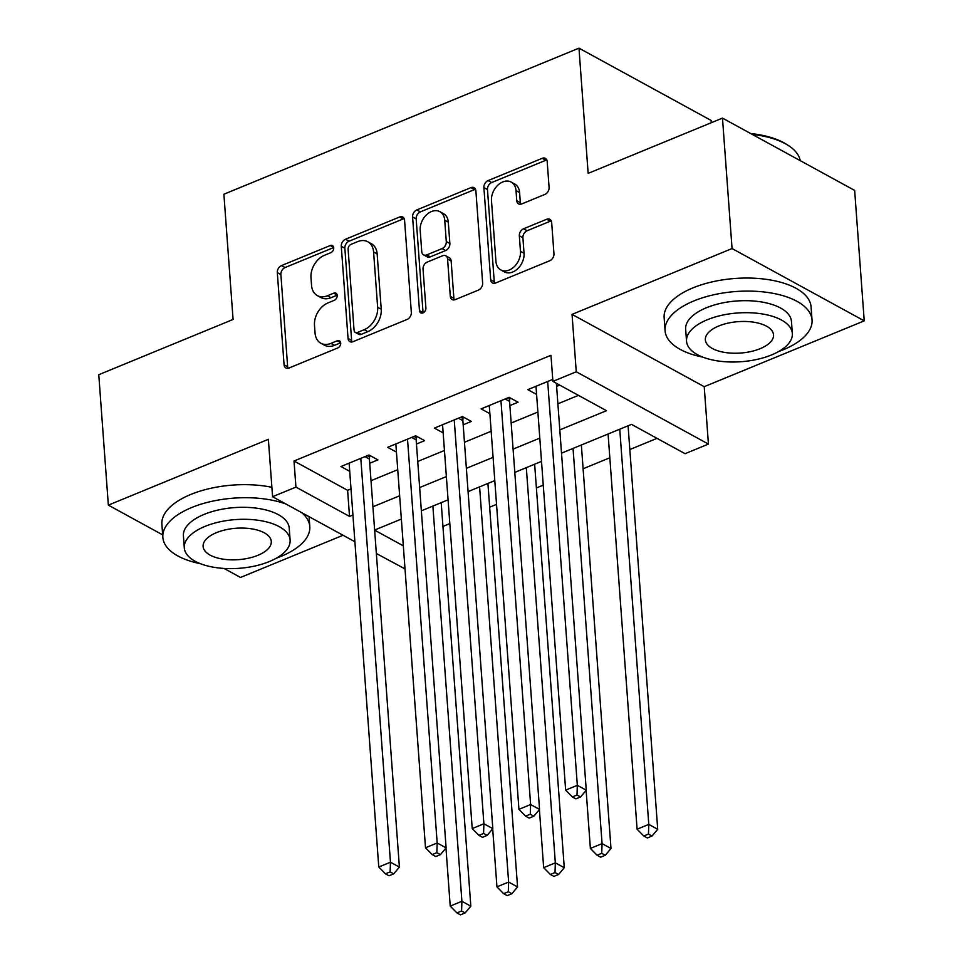 <?xml version="1.0" encoding="UTF-8"?>
<svg xmlns="http://www.w3.org/2000/svg" width="963" height="963" viewBox="0 0 963 963"><rect width="100%" height="100%" fill="white"/><g stroke="black" fill="none" stroke-linecap="round" stroke-linejoin="round"><path stroke-width="1.44" d="M333.716 247.792A4.045 2.925 -61.3 0 0 332.452 245.565A4.045 2.925 -61.3 0 0 330.237 245.529L281.521 265.571A5.79 4.177 -61.3 0 0 277.308 272.589L284.073 364.772A5.79 4.177 -61.3 0 0 285.891 367.962A5.79 4.177 -61.3 0 0 289.044 367.998L337.76 347.956A4.045 2.925 -61.3 0 0 340.709 343.057A4.045 2.925 -61.3 0 0 339.445 340.818A4.045 2.925 -61.3 0 0 337.243 340.794L330.935 343.382A18.514 13.386 -61.3 0 1 320.848 343.237A18.514 13.386 -61.3 0 1 315.057 333.029L314.492 325.35A18.514 13.386 -61.3 0 1 327.962 302.924L334.269 300.324A4.045 2.925 -61.3 0 0 337.219 295.424A4.045 2.925 -61.3 0 0 335.943 293.197A4.045 2.925 -61.3 0 0 333.74 293.161L327.432 295.749A18.514 13.386 -61.3 0 1 317.345 295.605A18.514 13.386 -61.3 0 1 311.555 285.397L310.989 277.717A18.514 13.386 -61.3 0 1 324.459 255.291L330.766 252.703A4.045 2.925 -61.3 0 0 333.716 247.792M544.877 194.43A5.79 4.177 -61.3 0 0 549.091 187.424L547.189 161.555A5.79 4.177 -61.3 0 0 545.371 158.365A5.79 4.177 -61.3 0 0 542.229 158.317L488.109 180.587A5.79 4.177 -61.3 0 0 483.895 187.592L490.673 279.776A5.79 4.177 -61.3 0 0 492.478 282.966A5.79 4.177 -61.3 0 0 495.632 283.014L549.741 260.744A5.79 4.177 -61.3 0 0 553.954 253.738L551.667 222.501A5.79 4.177 -61.3 0 0 549.849 219.311A5.79 4.177 -61.3 0 0 546.695 219.263L523.547 228.797A5.79 4.177 -61.3 0 0 519.334 235.803L520.465 251.295A15.48 11.183 -61.3 0 1 514.134 266.787A15.48 11.183 -61.3 0 1 500.772 269.917A15.48 11.183 -61.3 0 1 495.933 261.382L491.479 200.701A15.48 11.183 -61.3 0 1 497.823 185.209A15.48 11.183 -61.3 0 1 511.172 182.079A15.48 11.183 -61.3 0 1 516.012 190.602L516.758 200.725A5.79 4.177 -61.3 0 0 518.563 203.903A5.79 4.177 -61.3 0 0 521.717 203.951L544.877 194.43M722.479 118.112L854.65 190.409L864.232 320.86L732.061 248.55L722.479 118.112L588.152 173.376L578.968 48.15L223.885 194.225L233.082 319.451L98.768 374.703L108.35 505.142L268.364 439.321L272.577 496.715L295.942 487.097L294.016 461.012L550.98 355.299L552.894 381.384L576.259 371.778L708.431 444.075L685.078 453.693L631.487 424.382L561.513 453.164M732.061 248.55L572.046 314.383L576.259 371.778M404.568 220.226A5.79 4.177 -61.3 0 0 402.751 217.036A5.79 4.177 -61.3 0 0 399.609 217L345.488 239.257A5.79 4.177 -61.3 0 0 341.275 246.263L348.052 338.446A5.79 4.177 -61.3 0 0 349.858 341.636A5.79 4.177 -61.3 0 0 353.012 341.684L407.12 319.427A5.79 4.177 -61.3 0 0 411.333 312.409L404.568 220.226M416.798 209.922L470.919 187.653A5.79 4.177 -61.3 0 1 474.061 187.701A5.79 4.177 -61.3 0 1 475.878 190.891L482.644 283.074A5.79 4.177 -61.3 0 1 478.43 290.092L455.282 299.613A5.79 4.177 -61.3 0 1 452.129 299.565A5.79 4.177 -61.3 0 1 450.311 296.375L447.566 258.987A5.79 4.177 -61.3 0 0 445.761 255.809A5.79 4.177 -61.3 0 0 442.607 255.761L427.247 262.08A5.79 4.177 -61.3 0 0 423.034 269.086L425.899 308.004A4.045 2.925 -61.3 0 1 424.238 312.06A4.045 2.925 -61.3 0 1 420.735 312.879A4.045 2.925 -61.3 0 1 419.471 310.652L412.585 216.928A5.79 4.177 -61.3 0 1 416.798 209.922L420.374 211.872L474.482 189.615L470.919 187.653M108.35 505.142L162.663 534.862M224.042 568.435L240.521 577.451L343.057 535.259M369.732 463.251L377.905 459.881L368.973 454.993L340.938 466.525L349.713 471.328M416.449 444.027L424.623 440.657L415.691 435.782L387.668 447.314L396.443 452.104M463.167 424.803L471.34 421.445L462.421 416.558L434.385 428.09L443.161 432.893M509.884 405.579L518.07 402.221L509.138 397.334L481.103 408.866L489.878 413.669M294.016 461.012L347.607 490.323L351.014 488.927M371.008 480.693L397.731 469.703M417.737 461.47L444.449 450.479M464.455 442.258L491.166 431.255M511.172 423.034L537.896 412.044M557.89 403.81L578.438 395.36M556.614 386.368L559.684 385.104M536.596 394.445L527.82 389.642L552.75 379.398M442.944 526.424L449.817 523.595M489.661 507.2L496.535 504.371M536.391 487.976L543.264 485.159M583.109 468.764L609.82 457.774M629.826 449.54L657.031 438.346M400.656 519.346L401.402 519.755M711.308 122.71L711.139 120.447L578.968 48.15M572.046 314.383L704.218 386.681L864.232 320.86M704.218 386.681L708.431 444.075M405.014 568.904L376.352 553.484M559.804 429.895L606.485 410.695L552.894 381.384M295.942 487.097L349.521 516.409L352.927 515.012M372.922 506.779L399.645 495.789M419.651 487.567L446.363 476.565M466.369 468.343L493.092 457.353M513.086 449.119L539.81 438.129M354.89 541.736L272.577 496.715M374.643 530.156L403.316 545.84M541.519 461.385L514.796 472.388M494.789 480.609L468.078 491.599M448.072 499.833L421.361 510.823M401.354 519.057L374.631 530.047M347.607 490.323L349.521 516.409M317.345 295.605L320.92 297.555A18.514 13.386 -61.3 0 0 331.007 297.711L327.432 295.749M337.182 295.172L331.007 297.711M320.848 343.237L324.423 345.187A18.514 13.386 -61.3 0 0 334.51 345.332L330.935 343.382M340.685 342.792L334.51 345.332M333.692 247.539L285.084 267.533A5.79 4.177 -61.3 0 0 280.883 274.539L287.648 366.722A5.79 4.177 -61.3 0 0 288.021 368.287M404.195 218.661A5.79 4.177 -61.3 0 0 403.172 218.95L349.063 241.207A5.79 4.177 -61.3 0 0 344.85 248.225L351.627 340.408A5.79 4.177 -61.3 0 0 352.001 341.973M351.062 244.349A4.045 2.925 -61.3 0 0 348.112 249.261L354.059 330.177A4.045 2.925 -61.3 0 0 355.323 332.404A4.045 2.925 -61.3 0 0 357.526 332.44L364.183 329.707A18.514 13.386 -61.3 0 0 377.652 307.281L373.584 251.969A18.514 13.386 -61.3 0 0 367.794 241.761A18.514 13.386 -61.3 0 0 357.706 241.617L351.062 244.349M355.323 332.404L358.898 334.366A4.045 2.925 -61.3 0 0 361.101 334.39L357.526 332.44M367.794 241.761L371.369 243.723A18.514 13.386 -61.3 0 1 377.159 253.919L381.228 309.231A18.514 13.386 -61.3 0 1 367.758 331.657L361.101 334.39M475.505 189.326A5.79 4.177 -61.3 0 0 474.482 189.615M445.761 255.809L449.336 257.759A5.79 4.177 -61.3 0 1 451.141 260.949L453.886 298.337A5.79 4.177 -61.3 0 0 454.259 299.902M420.374 211.872A5.79 4.177 -61.3 0 0 416.16 218.878L423.046 312.602A4.045 2.925 -61.3 0 0 423.07 312.855M444.725 220.202A15.48 11.183 -61.3 0 0 439.874 211.667A15.48 11.183 -61.3 0 0 426.525 214.797A15.48 11.183 -61.3 0 0 420.181 230.289L421.758 251.668A5.79 4.177 -61.3 0 0 423.564 254.858A5.79 4.177 -61.3 0 0 426.717 254.906L442.077 248.586A5.79 4.177 -61.3 0 0 446.29 241.581L444.725 220.202L448.289 222.152A15.48 11.183 -61.3 0 0 443.449 213.617L439.874 211.667M423.564 254.858L427.139 256.82A5.79 4.177 -61.3 0 0 430.292 256.856L426.717 254.906M448.289 222.152L449.865 243.531A5.79 4.177 -61.3 0 1 445.652 250.536L430.292 256.856M511.172 182.079L514.748 184.029A15.48 11.183 -61.3 0 1 519.587 192.564L520.333 202.675A5.79 4.177 -61.3 0 0 520.706 204.24M500.772 269.917L504.347 271.867A15.48 11.183 -61.3 0 0 517.697 268.737A15.48 11.183 -61.3 0 0 524.041 253.245L520.465 251.295M551.281 220.936A5.79 4.177 -61.3 0 0 550.27 221.225L527.11 230.747A5.79 4.177 -61.3 0 0 522.909 237.753L524.041 253.245M546.815 159.99A5.79 4.177 -61.3 0 0 545.792 160.279L491.684 182.537A5.79 4.177 -61.3 0 0 487.471 189.542L494.248 281.726A5.79 4.177 -61.3 0 0 494.621 283.303M445.965 848.042L450.227 906.087L461.903 901.284L470.835 906.171L441.198 502.662M461.578 910.974L456.907 912.9L460.47 914.85L465.153 912.924L461.578 910.974L461.903 901.284L432.881 506.081M456.907 912.9L450.227 906.087M470.835 906.171L465.153 912.924M360.8 458.364L390.46 862.198L378.772 867.013L349.124 463.167M369.973 455.547L369.623 456.98A5.898 4.261 -61.3 0 0 369.419 459.074L399.392 867.085L390.46 862.198L390.123 871.888L385.453 873.814L389.028 875.764L393.698 873.85L390.123 871.888M393.698 873.85L399.392 867.085M378.772 867.013L385.453 873.814M285.891 503.998A73.67 33.922 175.8 0 0 191.661 507.537A73.67 33.922 175.8 0 0 162.843 537.354A73.67 33.922 175.8 0 0 200.497 563.716M276.405 558.143A73.67 33.922 175.8 0 0 280.979 556.385A73.67 33.922 175.8 0 0 309.797 526.568A73.67 33.922 175.8 0 0 301.708 512.641M271.891 487.302A73.67 33.922 175.8 0 0 190.71 494.488A73.67 33.922 175.8 0 0 161.892 524.317L162.843 537.354M184.294 547.851L183.415 535.849A53.049 24.424 -4.2 0 1 204.168 514.374A53.049 24.424 -4.2 0 1 258.963 508.536A53.049 24.424 -4.2 0 1 289.225 528.073L290.104 540.074A53.049 24.424 175.8 0 0 259.841 520.526A53.049 24.424 175.8 0 0 205.047 526.376A53.049 24.424 175.8 0 0 184.294 547.851A53.049 24.424 175.8 0 0 214.556 567.4A53.049 24.424 175.8 0 0 269.351 561.549A53.049 24.424 175.8 0 0 290.104 540.074M257.915 555.302A34.187 15.745 175.8 0 0 271.289 541.459A34.187 15.745 175.8 0 0 251.8 528.868A34.187 15.745 175.8 0 0 216.482 532.635A34.187 15.745 175.8 0 0 203.109 546.466A34.187 15.745 175.8 0 0 222.609 559.07A34.187 15.745 175.8 0 0 257.915 555.302M778.634 351.531A73.67 33.922 175.8 0 0 783.208 349.774A73.67 33.922 175.8 0 0 812.038 319.945A73.67 33.922 175.8 0 0 770.015 292.8A73.67 33.922 175.8 0 0 693.902 300.913A73.67 33.922 175.8 0 0 665.084 330.742A73.67 33.922 175.8 0 0 702.737 357.104M812.038 319.945L811.075 306.908A73.67 33.922 175.8 0 0 769.052 279.752A73.67 33.922 175.8 0 0 692.951 287.877A73.67 33.922 175.8 0 0 664.133 317.694L665.084 330.742M686.535 341.227L685.656 329.226A53.049 24.424 -4.2 0 1 706.409 307.751A53.049 24.424 -4.2 0 1 761.203 301.913A53.049 24.424 -4.2 0 1 791.454 321.461L792.344 333.463A53.049 24.424 175.8 0 0 762.082 313.914A53.049 24.424 175.8 0 0 707.287 319.752A53.049 24.424 175.8 0 0 686.535 341.227A53.049 24.424 175.8 0 0 716.797 360.776A53.049 24.424 175.8 0 0 771.592 354.926A53.049 24.424 175.8 0 0 792.344 333.463M760.156 348.678A34.187 15.745 175.8 0 0 773.53 334.835A34.187 15.745 175.8 0 0 754.029 322.244A34.187 15.745 175.8 0 0 718.723 326.012A34.187 15.745 175.8 0 0 705.349 339.843A34.187 15.745 175.8 0 0 724.85 352.446A34.187 15.745 175.8 0 0 760.156 348.678M800.241 160.652A73.67 33.922 175.8 0 0 788.516 145.606A73.67 33.922 175.8 0 0 752.223 134.387M750.659 133.532A71.9 33.115 -4.2 0 1 786.915 144.57L788.516 145.606M492.683 828.818L496.944 886.863L508.62 882.06L517.552 886.947L487.916 483.438M508.295 891.75L503.625 893.676L507.2 895.626L511.871 893.712L508.295 891.75L508.62 882.06L479.598 486.857M503.625 893.676L496.944 886.863M517.552 886.947L511.871 893.712M539.4 809.594L543.662 867.651L555.338 862.848L564.27 867.723L534.646 464.214M555.013 872.538L550.342 874.452L553.918 876.414L558.588 874.488L555.013 872.538L555.338 862.848L526.316 467.645M550.342 874.452L543.662 867.651M564.27 867.723L558.588 874.488M586.118 790.382L590.379 848.427L602.068 843.624L610.987 848.511L581.363 445.002M601.731 853.314L597.06 855.228L600.635 857.19L605.306 855.264L601.731 853.314L602.068 843.624L573.045 448.421M597.06 855.228L590.379 848.427M610.987 848.511L605.306 855.264M608.086 434.012L637.097 829.203L648.785 824.4L657.717 829.287L628.081 425.778M648.46 834.09L643.79 836.016L647.353 837.966L652.023 836.04L648.46 834.09L648.785 824.4L619.763 429.197M643.79 836.016L637.097 829.203M657.717 829.287L652.023 836.04M407.518 439.14L437.178 842.986L425.502 847.789L395.841 443.943M416.702 436.323L416.341 437.768A5.898 4.261 -61.3 0 0 416.148 439.85L446.11 847.861L437.178 842.986L436.853 852.676L432.182 854.59L435.745 856.552L440.416 854.626L436.853 852.676M440.416 854.626L446.11 847.861M425.502 847.789L432.182 854.59M454.235 419.916L483.895 823.762L472.219 828.565L442.559 424.719M463.42 417.099L463.059 418.544A5.898 4.261 -61.3 0 0 462.866 420.626L492.827 828.649L483.895 823.762L483.57 833.452L478.9 835.378L482.475 837.329L487.146 835.403L483.57 833.452M487.146 835.403L492.827 828.649M472.219 828.565L478.9 835.378M500.965 400.704L530.613 804.538L518.937 809.341L489.276 405.507M510.137 397.888L509.776 399.32A5.898 4.261 -61.3 0 0 509.583 401.415L539.545 809.426L530.613 804.538L530.288 814.229L525.617 816.155L529.193 818.105L533.863 816.179L530.288 814.229M533.863 816.179L539.545 809.426M518.937 809.341L525.617 816.155M547.682 381.48L577.331 785.314L565.654 790.129L535.994 386.283M556.385 383.298L586.262 790.202L577.331 785.314L577.006 795.005L572.335 796.931L575.91 798.881L580.581 796.967L577.006 795.005M580.581 796.967L586.262 790.202M565.654 790.129L572.335 796.931M333.667 247.407L330.237 245.529M340.661 342.659L337.243 340.794M337.158 295.027L333.74 293.161M287.648 366.722L284.073 364.772M280.883 274.539L277.308 272.589M285.084 267.533L281.521 265.571M351.627 340.408L348.052 338.446M344.85 248.225L341.275 246.263M349.063 241.207L345.488 239.257M403.172 218.95L399.609 217M367.758 331.657L364.183 329.707M381.228 309.231L377.652 307.281M377.159 253.919L373.584 251.969M453.886 298.337L450.311 296.375M451.141 260.949L447.566 258.987M423.046 312.602L419.471 310.652M416.16 218.878L412.585 216.928M445.652 250.536L442.077 248.586M449.865 243.531L446.29 241.581M520.333 202.675L516.758 200.725M519.587 192.564L516.012 190.602M522.909 237.753L519.334 235.803M527.11 230.747L523.547 228.797M550.27 221.225L546.695 219.263M494.248 281.726L490.673 279.776M487.471 189.542L483.895 187.592M491.684 182.537L488.109 180.587M545.792 160.279L542.229 158.317M367.264 455.704L369.623 456.98M364.977 456.643L369.419 459.074M413.994 436.48L416.341 437.768M411.695 437.419L416.148 439.85M460.711 417.256L463.059 418.544M458.424 418.195L462.866 420.626M507.429 398.044L509.776 399.32M505.142 398.983L509.583 401.415M551.859 379.759L552.81 380.277M309.797 526.568L309.063 516.674"/></g></svg>
